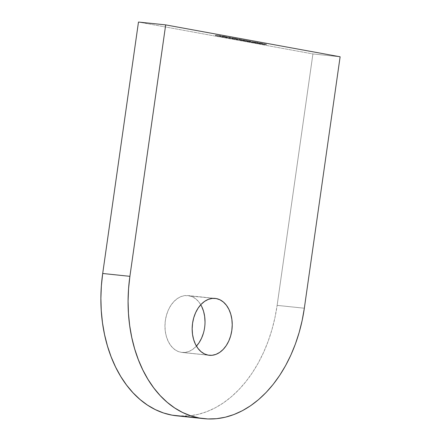 <?xml version="1.0" encoding="UTF-8"?>
<svg xmlns="http://www.w3.org/2000/svg" width="441" height="441" viewBox="0 0 441 441"><rect width="100%" height="100%" fill="white"/><g stroke="black" fill="none" stroke-linecap="round" stroke-linejoin="round"><path stroke-width="0.33" stroke-dasharray="2.21 1.65" d="M180.97 352.293A28.593 19.917 96 0 0 182.023 352.442A28.593 19.917 96 0 0 196.432 346.102L192.546 349.52L188.787 351.51L184.873 352.447L180.97 352.293L208.169 355.132L180.97 352.293L177.216 351.047L173.765 348.765L170.744 345.535L168.269 341.472L166.439 336.737L165.32 331.516L164.962 326.004L165.369 320.42L166.533 314.968L168.401 309.869L170.915 305.31L173.963 301.468L177.436 298.491L181.201 296.501L185.115 295.564L214.1 298.337L189.018 295.718A28.593 19.917 96 0 0 187.965 295.569A28.593 19.917 96 0 0 165.27 321.175A28.593 19.917 96 0 0 180.97 352.293M200.754 304.748A28.593 19.917 96 0 0 189.018 295.718L192.772 296.964L196.223 299.246L199.244 302.482L201.719 306.539M176.714 415.824A127.08 88.531 96 0 0 277.13 305.376L304.334 308.22L277.13 305.376L312.917 53.94L138.48 22.05L312.917 53.94L340.121 56.784L312.917 53.94L277.13 305.376L274.958 317.625L271.965 329.598L268.183 341.185L263.646 352.276L258.398 362.761L252.495 372.535L245.984 381.515L238.934 389.607L231.415 396.729L223.493 402.82L215.247 407.826L206.763 411.685L198.108 414.369L189.382 415.846L176.819 415.835M257.208 42.689L261.21 43.13L257.208 42.689L261.21 43.13L257.516 42.744L257.428 43.378L261.116 43.758L261.21 43.13L261.116 43.758L260.807 43.703L260.896 43.075L260.807 43.703L257.12 43.317L257.208 42.689L257.428 43.378L257.516 42.744L257.208 42.689M256.353 42.369L253.922 42.088L257.924 42.529L257.836 43.163L257.522 43.102L257.616 42.474L257.522 43.102L253.834 42.716L253.922 42.088L254.143 42.777L254.231 42.149L254.143 42.777L254.6 42.821L254.689 42.193L254.6 42.821L255.13 42.959L255.218 42.33L254.689 42.193L254.584 42.832L257.82 43.345L257.908 42.716L257.82 43.345L258.382 43.372L257.842 43.24L257.93 42.612L257.842 43.24L256.265 42.998L256.353 42.369L256.265 42.998L257.836 43.163L257.924 42.529L256.353 42.369M246.85 40.589L246.762 41.217L247.203 41.338L243.14 40.765L246.657 41.278L245.047 41.112L245.135 40.484L248.074 40.815L245.659 40.401L248.074 40.815L245.444 40.539L245.356 41.167L247.985 41.443L248.074 40.815L247.985 41.443L247.677 41.388L247.765 40.759L247.677 41.388L247.203 41.338L247.291 40.71L247.203 41.338L246.762 41.217L246.85 40.589L247.291 40.71M243.923 40.048L243.829 40.682L244.27 40.804L240.207 40.225L243.724 40.743L242.115 40.578L242.208 39.949L245.146 40.28L243.289 39.944L240.301 39.596L245.146 40.28L242.517 40.004L242.429 40.633L245.058 40.908L245.146 40.28L245.058 40.908L244.749 40.853L244.838 40.225L244.749 40.853L244.27 40.804L244.364 40.175L244.27 40.804L243.829 40.682L243.923 40.048L244.364 40.175M237.286 39.056L237.197 39.684L236.773 39.596L239.788 40.01L239.876 39.381L241.321 39.503L239.904 39.243L236.773 38.935L241.321 39.503L241.233 40.131L239.816 39.872L239.904 39.243L239.816 39.872L239.446 39.833L239.535 39.205L239.446 39.833L240.621 40.048L240.709 39.42L240.621 40.048L239.86 39.982L239.954 39.354L239.86 39.982L239.524 39.916L239.612 39.288L239.524 39.916L237.258 39.596L237.346 38.968L237.197 39.684L237.346 38.968M235.003 38.565L237.616 38.819L233.862 38.422L237.616 38.819L236.646 38.863L236.558 39.497L237.528 39.447L237.556 38.808L237.467 39.436L234.976 39.177L235.064 38.549L234.976 39.177L234.573 39.106L234.662 38.472L234.573 39.106L234.204 39.067L234.292 38.433L234.204 39.067L234.606 39.139L234.695 38.51L234.606 39.139L233.774 39.051L233.862 38.422L233.774 39.051L234.083 39.106L234.177 38.477L234.083 39.106L234.915 39.194L235.003 38.565L234.915 39.194L236.558 39.497L236.646 38.863L235.003 38.565M225.031 36.713L226.735 36.994L225.031 36.713L226.735 36.994L226.365 36.956L226.277 37.584L226.646 37.623L226.735 36.994L226.646 37.623L225.312 37.38L225.401 36.752L225.312 37.38L224.943 37.342L225.031 36.713L224.943 37.342L226.277 37.584L226.365 36.956L225.031 36.713M222.766 36.322L222.446 36.945L222.749 37.011L226.139 37.364L222.363 36.895L222.451 36.267L222.148 36.239L226.597 36.824L222.451 36.267L224.43 36.537L222.468 36.344L222.38 36.972L224.215 37.248L224.199 36.586L224.105 37.215L222.749 37.011L222.837 36.383M220.506 35.98L224.86 36.493L220.197 35.925L224.86 36.493L223.736 36.316L223.648 36.945L224.403 37.083L224.491 36.454L224.403 37.083L224.767 37.121L224.86 36.493L224.767 37.121L222.948 36.79L223.041 36.162L222.948 36.79L222.578 36.752L222.672 36.123L222.578 36.752L223.333 36.89L223.427 36.261L223.333 36.89L220.103 36.553L220.197 35.925L220.103 36.553L220.417 36.609L220.506 35.98L220.417 36.609L223.648 36.945L223.736 36.316L220.506 35.98M219.001 35.611L220.698 35.892L219.001 35.611L220.698 35.892L220.329 35.853L220.241 36.482L220.61 36.52L220.698 35.892L220.61 36.52L219.276 36.278L219.37 35.649L219.276 36.278L218.907 36.239L219.001 35.611L218.907 36.239L220.241 36.482L220.329 35.853L219.001 35.611M215.577 35.082L220.82 35.754L215.577 35.082L220.82 35.754L217.22 35.379L217.132 36.008L220.732 36.383L220.82 35.754L220.732 36.383L220.423 36.327L220.511 35.699L220.423 36.327L217.192 35.991L217.281 35.363L217.192 35.991L215.858 35.749L215.947 35.12L215.858 35.749L215.489 35.71L215.577 35.082L215.489 35.71L217.132 36.008L217.22 35.379L215.577 35.082M226.58 37.099L230.615 37.54L227.275 37.077L230.775 37.59L230.682 38.218L230.274 38.119L230.362 37.491L226.58 37.099L226.487 37.728L229.535 38.135L229.629 37.507L229.535 38.135L230.274 38.119L227.187 37.706L227.275 37.077L227.187 37.706L226.487 37.728L226.58 37.099L226.161 36.994L226.233 37.678L230.682 38.224L226.487 37.728M232.655 37.948L229.116 37.557L233.355 38.047L233.267 38.676L233.355 38.047L233.267 38.676L232.622 38.56L232.716 37.932L232.622 38.56L229.028 38.185L229.116 37.557L229.028 38.185L229.337 38.24L229.425 37.612L229.337 38.24L232.567 38.576L232.655 37.948L232.567 38.576L233.096 38.676L233.19 38.047L232.655 37.948M235.318 38.433L231.779 38.042L236.018 38.532L235.929 39.161L236.018 38.532L235.929 39.161L235.285 39.045L235.378 38.417L235.285 39.045L231.69 38.67L231.779 38.042L231.69 38.67L231.999 38.725L232.087 38.097L231.999 38.725L235.229 39.062L235.318 38.433L235.229 39.062L235.759 39.161L235.852 38.532L235.318 38.433M247.456 40.908L247.362 41.537L246.916 41.448L250.62 41.95L248.52 41.581L248.608 40.952L249.099 41.002L248.785 40.947L246.155 40.671L250.709 41.322L246.155 40.671L249.099 41.002L249.005 41.63L248.696 41.575L248.785 40.947L248.696 41.575L246.067 41.3L246.155 40.671L246.067 41.3L246.376 41.355L246.469 40.726L246.376 41.355L246.833 41.404L246.921 40.776L246.833 41.404L247.362 41.537L247.456 40.908L246.921 40.776M255.091 42.104L254.986 42.76L249.352 41.901L252.814 42.529L252.902 41.901L255.841 42.237L249.441 41.272L255.841 42.237L253.211 41.961L253.123 42.59L255.752 42.865L255.841 42.237L255.752 42.865L255.532 42.176L255.444 42.805L254.986 42.76L255.074 42.132M261.601 43.394L258.801 42.953L262.577 43.483L258.906 42.948L259.71 43.124L259.622 43.753L259.242 43.642L259.336 43.014L261.601 43.394L261.513 44.023L261.601 43.394M262.489 43.653L266.397 44.089L262.489 43.653L266.397 44.089L262.797 43.714L262.709 44.343L266.309 44.717L266.397 44.089L266.309 44.717L264.622 44.409L264.71 43.78L264.622 44.409L264.253 44.37L264.341 43.742L264.253 44.37L265.625 44.624L265.719 43.995L265.625 44.624L264.523 44.508L264.611 43.88L264.523 44.508L263.145 44.254L263.233 43.626L263.145 44.254L262.775 44.216L262.864 43.587L262.775 44.216L264.153 44.469L264.242 43.841L264.153 44.469L262.401 44.282L262.489 43.653L262.709 44.343L262.489 43.653M203.455 333.043L204.618 327.591L205.026 322.007M220.732 36.383L215.489 35.71L220.732 36.383M220.61 36.52L218.907 36.239L220.61 36.52M224.403 37.083L220.103 36.553L224.403 37.083M226.15 37.435L226.509 37.452L226.15 37.435L226.244 36.807L226.15 37.435L225.412 37.342L225.5 36.713L225.412 37.342L224.353 37.187L224.441 36.559L224.353 37.187L223.157 37.011L223.245 36.383L223.157 37.011L222.677 36.95M225.5 36.713L224.441 36.559L225.5 36.713M225.803 37.331L225.891 36.702L225.803 37.331L224.667 37.16L224.756 36.531L224.607 37.132L224.695 36.504L224.607 37.132L226.139 37.364M225.946 36.752L225.858 37.38L225.891 36.702M222.363 36.895L221.966 36.879L222.38 36.972L222.451 36.267L222.363 36.895L224.342 37.165L224.43 36.537L224.342 37.165L225.164 37.287L225.252 36.658L225.164 37.287L225.858 37.38M222.749 37.011L222.38 36.972M226.646 37.623L224.943 37.342L226.646 37.623M230.362 37.491L230.274 38.119M229.893 38.08L226.575 37.7L230.185 38.152L230.274 37.524L229.982 37.452L229.893 38.08L229.226 38.08L229.314 37.452L229.982 37.452L227.584 37.132L227.495 37.761L229.893 38.08L229.982 37.452L229.314 37.452L229.226 38.08L226.85 37.761L227.495 37.761L227.584 37.132L226.812 37.061L226.724 37.689M226.812 37.061L229.982 37.452M226.85 37.761L226.939 37.132M233.267 38.676L229.028 38.185L233.267 38.676M235.929 39.161L231.69 38.67L235.929 39.161M237.528 39.447L233.774 39.051L237.528 39.447M235.285 39.232L236.845 39.398L235.285 39.232L235.373 38.604L236.404 38.791L236.315 39.42L235.285 39.232L236.845 39.398L236.315 39.42L236.404 38.791L236.938 38.769L236.845 39.398L236.938 38.769L235.373 38.604L235.285 39.232M236.938 38.769L235.373 38.604L236.938 38.769M239.27 39.982L239.358 39.354L239.27 39.982L238.768 39.922L239.044 39.299L238.956 39.927L239.27 39.982M237.258 39.596L241.233 40.131L239.788 40.01L241.233 40.131L241.321 39.503L239.876 39.381L239.788 40.01L239.209 39.888L239.303 39.26L239.209 39.888L237.583 39.651M237.55 39.718L237.197 39.684M241.552 40.368L241.64 39.74L241.552 40.368L242.048 40.423L241.844 39.784L241.756 40.412L240.521 40.285L240.61 39.657L240.521 40.285L240.207 40.225L240.301 39.596L240.207 40.225L241.552 40.368M243.564 40.655L243.906 40.732L243.564 40.655L243.653 40.026L243.564 40.655L242.39 40.484L242.478 39.855L242.39 40.484L242.059 40.445L243.829 40.682M243.818 40.114L243.724 40.743L243.653 40.026M244.27 40.804L242.115 40.578L242.429 40.633L242.517 40.004L242.208 39.949L242.115 40.578L243.068 40.677L243.156 40.048L243.068 40.677L243.724 40.743M244.479 40.903L244.568 40.274L244.479 40.903L245.94 41.085L245.323 41.019L245.411 40.39L245.323 41.019L244.683 40.947L244.777 40.318L244.683 40.947L243.449 40.82L243.537 40.192L243.449 40.82L243.14 40.765L243.228 40.137L243.14 40.765L244.479 40.903M246.745 40.649L246.657 41.278L246.58 40.561M247.203 41.338L245.047 41.112L245.356 41.167L245.444 40.539L245.135 40.484L245.047 41.112L245.995 41.211L246.089 40.583L245.995 41.211L246.657 41.278M246.91 40.781L246.833 41.404L246.376 41.355L249.005 41.63L248.52 41.581L249.005 41.63L249.099 41.002L248.608 40.952L248.52 41.581L250.075 41.823L250.168 41.195L250.075 41.823L250.62 41.95L250.053 41.923L250.141 41.294L250.053 41.923L247.362 41.537M247.688 41.493L250.174 41.889L247.688 41.493L249.749 41.785L249.838 41.156L247.776 40.864L247.677 41.57L247.765 40.941L249.827 41.239L249.738 41.867L247.677 41.57M247.776 40.864L249.838 41.156L249.738 41.867L249.838 41.156L250.262 41.261L249.838 41.156M249.827 41.239L247.765 40.941M253.178 42.435L252.88 42.336L253.272 42.43L253.266 41.807L253.355 42.463L254.617 42.65L254.705 42.022L254.617 42.65L255.003 42.733M252.974 41.708L252.88 42.336L252.974 41.708L253.266 41.807M252.616 42.308L252.103 42.319L252.897 42.375L252.704 41.68L252.616 42.308L251.089 42.104L251.177 41.476L251.089 42.104L249.661 41.956L249.749 41.327L249.661 41.956L249.352 41.901L249.441 41.272L249.352 41.901L250.775 42.049L250.863 41.421L250.775 42.049L252.88 42.336M252.191 41.691L252.103 42.319L252.191 41.691L252.704 41.68M254.347 42.628L253.917 42.645L254.622 42.689L254.435 42L254.347 42.628L252.732 42.413L252.82 41.785L252.732 42.413L251.392 42.27L251.48 41.641L251.392 42.27L251.083 42.215L251.172 41.586L251.083 42.215L252.103 42.319M254.01 42.016L253.917 42.645L254.01 42.016L254.435 42M253.211 41.961L252.902 41.901L252.814 42.529L253.123 42.59L253.211 41.961M254.986 42.76L253.917 42.645M255.03 42.744L255.119 42.121M255.218 42.33L255.13 42.959L253.834 42.716L258.382 43.372L255.13 42.959M255.455 42.909L257.941 43.306L255.455 42.909L257.516 43.207L257.605 42.579L255.543 42.281L255.444 42.992L255.532 42.364L257.594 42.656L257.505 43.284L255.444 42.992M255.543 42.281L257.605 42.579L257.505 43.284L257.605 42.579L258.029 42.678L257.605 42.579M257.594 42.656L255.532 42.364M261.116 43.758L257.12 43.317L261.116 43.758M259.336 43.014L259.242 43.642L258.817 43.576L259.258 43.714L262.472 44.128L258.817 43.576L258.906 42.948L258.817 43.576L259.258 43.714L259.347 43.086L258.906 42.948M259.347 43.086L259.258 43.714L261.276 44.017L261.888 44.089L261.976 43.461L261.888 44.089L262.472 44.128L262.56 43.499L262.472 44.128L261.976 43.995L262.064 43.367L262.56 43.499M262.064 43.367L261.976 43.995L260.438 43.758L260.526 43.13L260.438 43.758L259.247 43.609L259.341 42.981L259.247 43.609L261.513 44.023L259.622 43.753L259.71 43.124M258.817 43.576L259.258 43.714M262.472 44.128L261.976 43.995M259.622 43.753L259.242 43.642M261.893 43.422L259.975 43.075L261.722 43.334L261.634 43.962L261.722 43.334L262.097 43.411L262.042 44.056L262.13 43.427L261.722 43.334L259.975 43.075L259.881 43.703L262.031 44.061L259.881 43.703L259.975 43.075L261.893 43.422L261.805 44.05L259.881 43.703L262.042 44.056L262.13 43.427L261.805 44.05M266.309 44.717L262.401 44.282L266.309 44.717M182.023 352.442L209.227 355.286M187.965 295.569L215.164 298.408M222.529 36.311L222.44 36.939M226.597 36.824L226.509 37.452M226.128 36.757L226.04 37.386M222.06 36.25L221.966 36.879M226.646 37.066L226.558 37.694M236.773 38.935L236.685 39.563M237.28 39.006L237.186 39.635M244.391 40.164L244.303 40.793M244 40.114L243.912 40.743M247.318 40.699L247.23 41.327M246.932 40.649L246.839 41.278M250.709 41.322L250.62 41.95M247.329 40.837L247.241 41.465M250.262 41.261L250.174 41.889M253.36 41.801L253.272 42.43M253.013 41.757L252.925 42.386M254.738 42.071L254.65 42.7M258.476 42.744L258.382 43.372M255.096 42.259L255.008 42.887M258.029 42.678L257.941 43.306M259.269 43.025L259.181 43.653M258.801 42.953L258.707 43.587M262.582 43.488L262.494 44.117"/><path stroke-width="0.66" d="M203.455 333.043L201.581 338.142L199.073 342.707L196.432 346.102A28.593 19.917 96 0 0 200.754 304.748M216.222 298.557A28.593 19.917 -84 0 1 231.922 329.675A28.593 19.917 -84 0 1 209.227 355.286A28.593 19.917 -84 0 1 208.169 355.132L212.077 355.292L215.985 354.355L219.75 352.359L223.223 349.388L226.277 345.546L228.785 340.987L230.66 335.882L231.823 330.436L232.231 324.846L231.867 319.334L230.748 314.113L228.918 309.384L226.448 305.321L223.427 302.085L219.971 299.803L216.222 298.557L212.314 298.403L208.406 299.34L204.641 301.335L201.168 304.307L198.114 308.149L195.606 312.708L193.731 317.807L192.574 323.259L192.166 328.848L192.524 334.355L193.643 339.581L195.473 344.311L197.948 348.373L200.969 351.609L204.42 353.891L208.169 355.132A28.593 19.917 -84 0 1 192.469 324.019A28.593 19.917 -84 0 1 215.164 298.408A28.593 19.917 -84 0 1 216.222 298.557L214.1 298.337L216.222 298.557M176.819 415.835L172.023 415.152A127.08 88.531 96 0 0 176.714 415.824L203.918 418.663A127.08 88.531 -84 0 1 199.222 417.991L172.023 415.152L199.222 417.991A127.08 88.531 -84 0 1 129.897 276.331L102.698 273.486A127.08 88.531 96 0 0 172.023 415.152L163.556 412.985L155.348 409.623L147.476 405.108L140.006 399.48L133.022 392.788L126.578 385.103L120.751 376.498L115.592 367.055L111.143 356.863L107.455 346.02L104.561 334.631L102.488 322.812L101.259 310.668L100.879 298.32L101.364 285.889L102.698 273.486L129.897 276.331L165.684 24.889L340.121 56.784L304.334 308.22A127.08 88.531 -84 0 1 203.918 418.663M138.48 22.05L165.684 24.889L138.48 22.05L102.698 273.486L138.48 22.05M199.222 417.991L190.76 415.824L182.552 412.467L174.675 407.953L167.211 402.319L160.221 395.632L153.782 387.948L147.956 379.337L142.79 369.894L138.347 359.702L134.654 348.859L131.76 337.475L129.687 325.651L128.458 313.507L128.083 301.159L128.563 288.728L129.897 276.331L165.684 24.889L340.121 56.784L304.334 308.22L302.162 320.464L299.169 332.437L295.387 344.03L290.851 355.115L285.603 365.6L279.693 375.379L273.188 384.354L266.138 392.446L258.613 399.574L250.697 405.665L242.451 410.665L233.962 414.523L225.312 417.208L216.581 418.685L207.86 418.95L199.222 417.991M205.026 322.007L204.663 316.495L203.549 311.274L201.719 306.539"/></g></svg>
